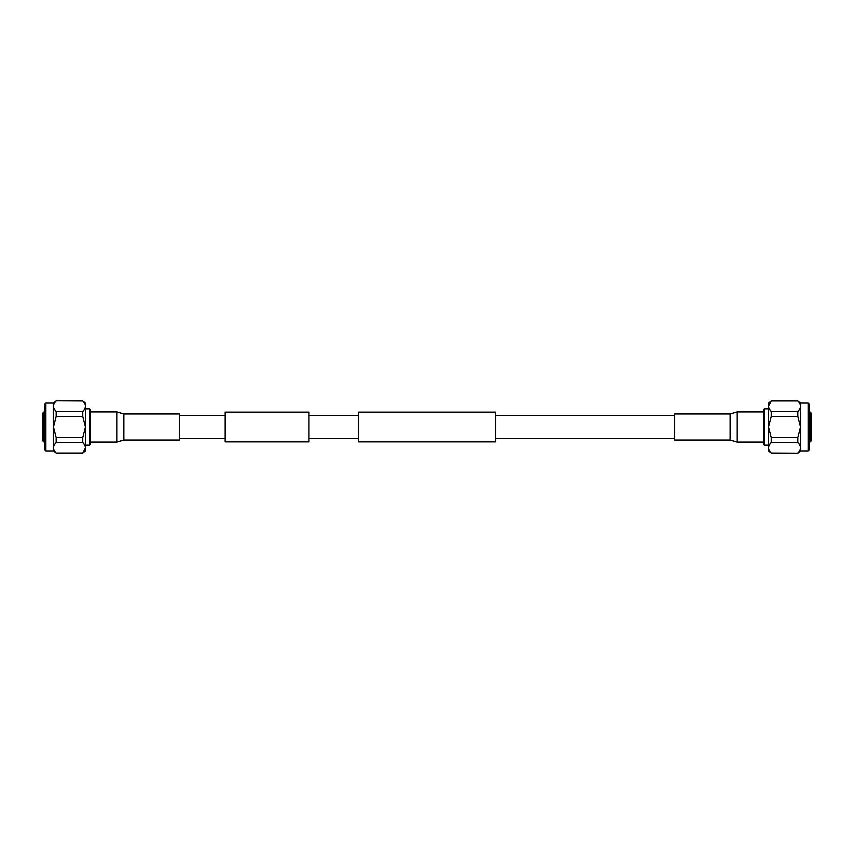 <?xml version="1.0" encoding="UTF-8"?>
<svg xmlns="http://www.w3.org/2000/svg" width="854" height="854" viewBox="0 0 854 854"><rect width="100%" height="100%" fill="white"/><g stroke="black" fill="none" stroke-linecap="round" stroke-linejoin="round"><path stroke-width="1.28" d="M308.913 441.86L308.913 412.14L225.114 412.14L225.114 441.86L308.913 441.86M495.566 427L495.566 441.86L358.434 441.86L358.434 412.14L495.566 412.14L495.566 427M730.138 413.955L737.141 411.916L737.141 442.084L730.138 440.045L730.138 413.955L674.575 413.955L674.575 440.045L730.138 440.045M123.862 413.955L116.859 411.916L116.859 442.084L123.862 440.045L179.425 440.045L179.425 413.955L123.862 413.955L123.862 440.045M763.636 444.4L763.636 409.6L764.469 408.863L764.469 445.137L763.636 444.4M771.258 442.468C767.746 446.001 767.746 449.546 771.258 453.1L768.568 450.987L768.568 403.013L771.258 400.9C767.746 404.444 767.746 407.988 771.258 411.532L771.258 416.368L768.579 427L771.258 437.632L771.258 442.468L797.828 442.468L797.828 437.632L771.258 437.632M797.828 411.532C801.34 407.998 801.34 404.454 797.828 400.9L800.518 403.013L800.518 427L797.828 416.368L797.828 411.532L771.258 411.532L769.401 409.119M768.579 406.205L771.258 400.9L797.828 400.9M808.236 403.013L809.378 404.155L809.378 449.844L808.236 450.987L808.236 403.013L800.518 403.013M797.828 437.632L800.508 427L800.518 450.987L808.236 450.987M811.3 427L811.3 440.792L810.051 441.998L810.051 412.002L811.3 413.208L811.3 427M800.518 450.987L797.828 453.239L771.258 453.1M797.828 453.1C801.34 449.556 801.34 446.012 797.828 442.468M771.258 416.368L797.828 416.368M90.364 409.6L90.364 444.4L89.531 445.137L89.531 408.863L90.364 409.6M82.742 411.532C86.254 407.998 86.254 404.454 82.742 400.9L85.432 403.013L85.432 450.987L82.742 453.1C86.254 449.556 86.254 446.012 82.742 442.468L82.742 437.632L85.421 427L82.742 416.368L82.742 411.532L56.172 411.532L56.172 416.368L82.742 416.368M56.172 442.468C52.66 446.001 52.66 449.546 56.172 453.1L53.482 450.987L53.482 427L56.172 437.632L56.172 442.468L82.742 442.468L84.599 444.881M85.421 447.795L82.742 453.1L56.172 453.1M45.764 450.987L44.621 449.844L44.621 404.155L45.764 403.013L45.764 450.987L53.482 450.987M56.172 416.368L53.492 427L53.482 403.013L45.764 403.013M42.7 427L42.7 413.208L43.949 412.002L43.949 441.998L42.7 440.792L42.7 427M53.482 403.013L56.172 400.761L82.742 400.9M56.172 400.9C52.66 404.444 52.66 407.988 56.172 411.532M82.742 437.632L56.172 437.632M225.114 438.54L179.425 438.54M674.575 438.54L495.566 438.54M358.434 438.54L308.913 438.54M358.434 415.46L308.913 415.46M674.575 415.46L495.566 415.46M225.114 415.46L179.425 415.46M763.636 442.084L737.141 442.084M763.636 411.916L737.141 411.916M90.364 442.084L116.859 442.084M90.364 411.916L116.859 411.916M768.568 445.137L764.469 445.137M809.378 441.998L810.051 441.998M797.828 400.761L771.258 400.761M797.828 453.239L771.258 453.239M809.378 412.002L810.051 412.002M768.568 408.863L764.469 408.863M85.432 408.863L89.531 408.863M44.621 412.002L43.949 412.002M56.172 453.239L82.742 453.239M56.172 400.761L82.742 400.761M44.621 441.998L43.949 441.998M85.432 445.137L89.531 445.137"/></g></svg>
